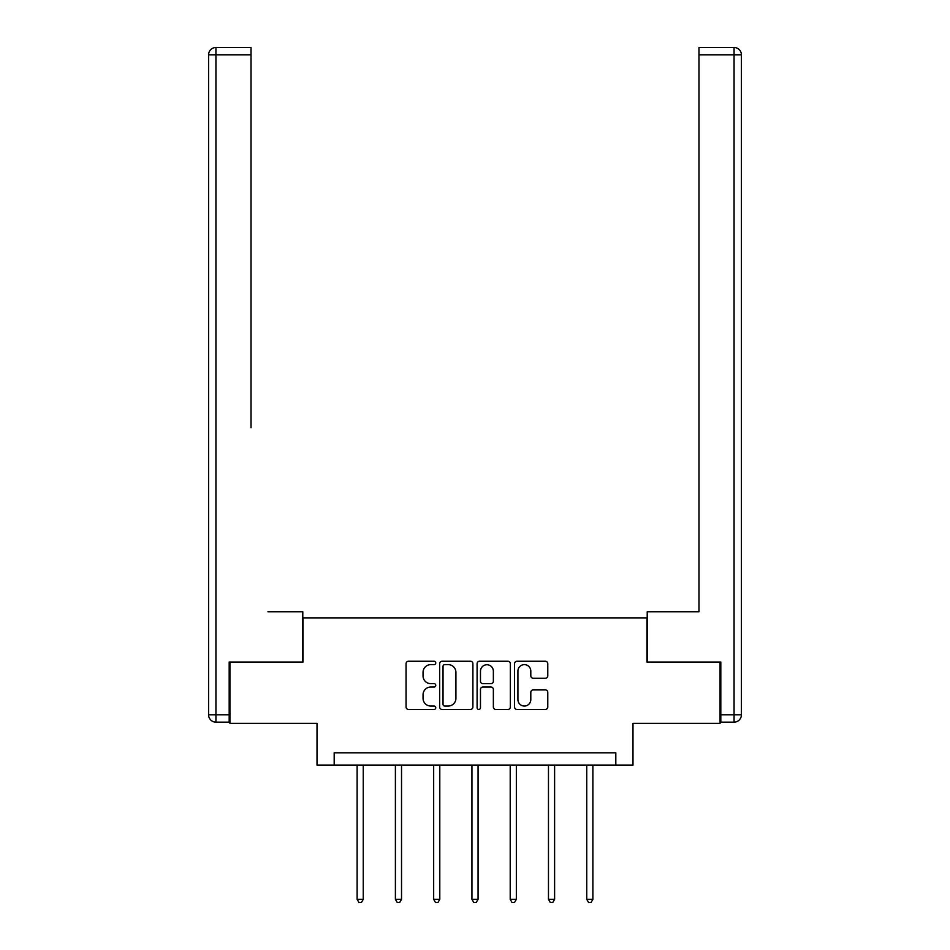 <?xml version="1.0" encoding="UTF-8"?>
<svg xmlns="http://www.w3.org/2000/svg" width="950" height="950" viewBox="0 0 950 950"><rect width="100%" height="100%" fill="white"/><g stroke="black" fill="none" stroke-linecap="round" stroke-linejoin="round"><path stroke-width="1.43" d="M435.753 662.946A1.686 1.686 0 0 0 434.067 661.259L408.476 661.259A2.411 2.411 0 0 0 406.066 663.67L406.066 707.014A2.411 2.411 0 0 0 408.476 709.424L434.067 709.424A1.686 1.686 0 0 0 435.753 707.738A1.686 1.686 0 0 0 434.067 706.052L430.754 706.052A7.707 7.707 0 0 1 423.047 698.345L423.047 694.735A7.707 7.707 0 0 1 430.754 687.028L434.067 687.028A1.686 1.686 0 0 0 435.753 685.342A1.686 1.686 0 0 0 434.067 683.656L430.754 683.656A7.707 7.707 0 0 1 423.047 675.949L423.047 672.339A7.707 7.707 0 0 1 430.754 664.632L434.067 664.632A1.686 1.686 0 0 0 435.753 662.946M545.371 678.241A2.411 2.411 0 0 0 547.782 675.83L547.782 663.67A2.411 2.411 0 0 0 545.371 661.259L516.954 661.259A2.411 2.411 0 0 0 514.556 663.67L514.556 707.014A2.411 2.411 0 0 0 516.954 709.424L545.371 709.424A2.411 2.411 0 0 0 547.782 707.014L547.782 692.324A2.411 2.411 0 0 0 545.371 689.914L533.211 689.914A2.411 2.411 0 0 0 530.801 692.324L530.801 699.604A6.436 6.436 0 0 1 524.364 706.052A6.436 6.436 0 0 1 517.928 699.604L517.928 671.068A6.436 6.436 0 0 1 524.364 664.632A6.436 6.436 0 0 1 530.801 671.068L530.801 675.83A2.411 2.411 0 0 0 533.211 678.241L545.371 678.241M615.814 765.071L632.985 765.071L632.985 723.366L720.076 723.366L720.076 662.031L646.974 662.031L646.974 617.88L303.026 617.88L303.026 662.031L229.924 662.031L229.924 723.366L317.015 723.366L317.015 765.071L615.814 765.071L615.814 752.804L334.186 752.804L334.186 765.071M472.898 663.67A2.411 2.411 0 0 0 470.488 661.259L442.071 661.259A2.411 2.411 0 0 0 439.66 663.67L439.66 707.014A2.411 2.411 0 0 0 442.071 709.424L470.488 709.424A2.411 2.411 0 0 0 472.898 707.014L472.898 663.67M479.512 661.259L507.929 661.259A2.411 2.411 0 0 1 510.34 663.67L510.34 707.014A2.411 2.411 0 0 1 507.929 709.424L495.769 709.424A2.411 2.411 0 0 1 493.359 707.014L493.359 689.439A2.411 2.411 0 0 0 490.948 687.028L482.885 687.028A2.411 2.411 0 0 0 480.474 689.439L480.474 707.738A1.686 1.686 0 0 1 478.788 709.424A1.686 1.686 0 0 1 477.102 707.738L477.102 663.67A2.411 2.411 0 0 1 479.512 661.259M444.719 664.632A1.686 1.686 0 0 0 443.032 666.318L443.032 704.366A1.686 1.686 0 0 0 444.719 706.052L448.21 706.052A7.707 7.707 0 0 0 455.917 698.345L455.917 672.339A7.707 7.707 0 0 0 448.21 664.632L444.719 664.632M493.359 671.199A6.436 6.436 0 0 0 486.923 664.751A6.436 6.436 0 0 0 480.474 671.199L480.474 681.245A2.411 2.411 0 0 0 482.885 683.656L490.948 683.656A2.411 2.411 0 0 0 493.359 681.245L493.359 671.199M357.117 765.071L357.117 899.306L363.256 899.306L363.256 765.071M363.256 899.306L361.416 902.5L358.957 902.5L357.117 899.306M302.789 662.031L302.789 611.741L267.947 611.741M251.026 54.863L215.935 54.863L215.935 47.5L251.026 47.5L251.026 427.749M215.935 722.143L215.935 714.78L208.584 714.78A7.362 7.362 0 0 0 215.935 722.143L229.188 722.143L215.935 722.143A7.362 7.362 0 0 1 208.584 714.78L208.584 54.863A7.362 7.362 0 0 1 215.935 47.5A7.362 7.362 0 0 0 208.584 54.863L215.935 54.863L215.935 714.78L229.188 714.78L229.188 662.031L229.924 662.031M229.188 714.78L229.188 722.143M682.053 611.741L698.974 611.741L698.974 47.5L734.065 47.5L714.685 47.5M647.211 662.031L647.211 611.741L698.974 611.741L698.974 427.749M720.812 714.78L734.065 714.78L734.065 54.863L741.416 54.863A7.362 7.362 0 0 0 734.065 47.5A7.362 7.362 0 0 1 741.416 54.863A7.362 7.362 0 0 0 734.065 47.5A7.362 7.362 0 0 1 741.416 54.863L741.416 714.78A7.362 7.362 0 0 1 734.065 722.143L720.812 722.143L720.812 662.031L720.076 662.031M395.39 765.071L395.39 899.306L401.529 899.306L401.529 765.071M401.529 899.306L399.689 902.5L397.231 902.5L395.39 899.306M433.663 765.071L433.663 899.306L439.791 899.306L439.791 765.071M439.791 899.306L437.962 902.5L435.504 902.5L433.663 899.306M471.936 765.071L471.936 899.306L478.064 899.306L478.064 765.071M478.064 899.306L476.223 902.5L473.777 902.5L471.936 899.306M510.209 765.071L510.209 899.306L516.337 899.306L516.337 765.071M516.337 899.306L514.496 902.5L512.038 902.5L510.209 899.306M548.471 765.071L548.471 899.306L554.61 899.306L554.61 765.071M554.61 899.306L552.769 902.5L550.311 902.5L548.471 899.306M586.744 765.071L586.744 899.306L592.883 899.306L592.883 765.071M592.883 899.306L591.043 902.5L588.584 902.5L586.744 899.306M734.065 47.5L734.065 54.863L698.974 54.863M741.416 714.78L734.065 714.78L734.065 722.143"/></g></svg>
